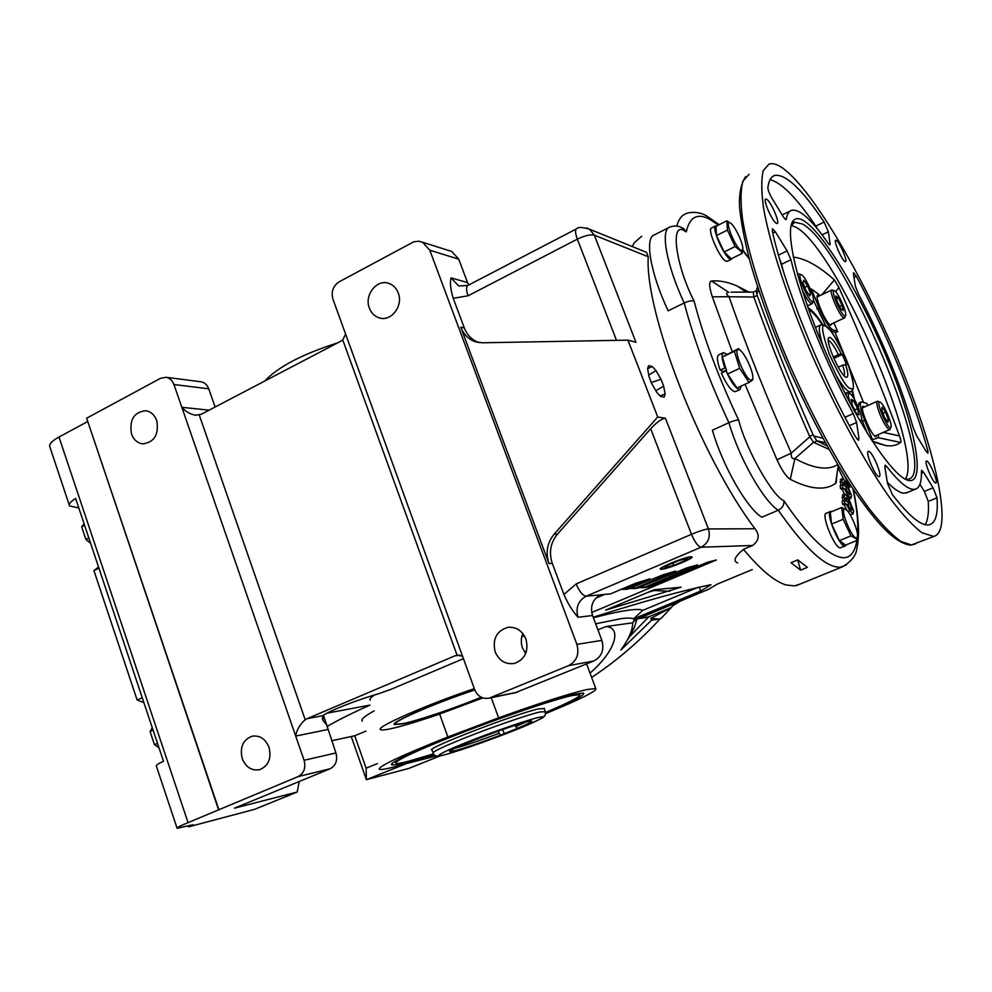 <?xml version="1.0" encoding="UTF-8"?>
<svg xmlns="http://www.w3.org/2000/svg" width="992" height="992" viewBox="0 0 992 992"><rect width="100%" height="100%" fill="white"/><g stroke="black" fill="none" stroke-linecap="round" stroke-linejoin="round"><path stroke-width="1.49" d="M681.591 227.614L683.947 228.892L686.29 231.855C689.477 217.198 697.116 212.908 709.193 218.972L718.456 225.048M737.726 562.898C732.79 561.212 734.7 556.686 743.479 549.332C760.12 569.346 774.182 581.188 785.664 584.858L794.356 585.937L799.701 584.214M491.251 697.686L498.592 717.836C539.871 703.03 569.247 693.619 586.718 689.564L595.758 688.473C597.593 690.717 580.841 699.112 545.513 713.657M434.248 754.776L394.63 766.828C386.074 769.048 381.002 769.891 379.415 769.37C377.344 766.816 400.16 756.016 447.863 736.957L439.63 714.042C418.909 721.184 402.727 726.07 391.084 728.686C385.417 729.914 381.982 730.248 380.779 729.703C373.612 728.041 425.531 705.052 474.325 688.659M362.39 721.06C360.443 719.721 364.349 716.323 374.12 710.88M370.326 700.154C369.111 699.335 370.537 697.599 374.592 694.933M593.179 617.222C644.887 600.929 684.17 590.091 711.041 584.71L700.786 590.996L633.442 618.971C631.892 617.892 627.775 617.78 621.116 618.648L595.659 623.819M633.442 618.971L642.754 610.365C640.968 609.336 636.79 609.2 630.205 609.981C621.662 611.01 609.386 613.602 593.377 617.756M661.404 569.321L660.424 569.222C657.076 568.28 685.398 556.698 691.04 556.735L691.895 556.822C695.194 557.802 667.318 569.21 661.404 569.321M269.03 747.323C271.634 758.31 268.559 765.737 259.83 769.618C251.832 771.082 245.966 767.411 242.246 758.62C239.655 747.373 242.879 739.92 251.943 736.238C259.718 735.072 265.41 738.767 269.03 747.323M525.921 638.997C528.897 651.211 525.066 659.358 514.426 663.437C505.598 664.702 499.187 660.87 495.206 651.955C492.255 639.245 496.409 631.061 507.656 627.378C516.063 626.622 522.152 630.503 525.921 638.997M522.784 633.479L521.383 638.464L521.383 643.721L522.4 647.813L525.71 653.492M668.881 227.515L654.41 234.881C644.366 237.497 650.454 273.383 668.149 310.818L684.22 302.969C666.488 265.36 660.089 229.474 669.848 227.019C674.783 225.407 679.061 225.792 682.682 228.172L683.947 228.892M689.973 557.182L690.891 557.368C692.652 558.707 667.715 568.788 662.445 568.875L661.738 568.85C657.237 568.453 684.48 557.182 689.973 557.182M337.491 342.934C302.287 354.181 278.045 366.879 264.777 381.027M433.665 754.106L404.996 762.662C397.147 764.683 392.696 765.365 391.666 764.72C388.728 762.972 419.232 748.848 463.884 731.674C508.462 714.513 557.355 698.12 575.323 694.152L583.333 693.061C586.123 694.45 573.537 701.022 545.575 712.752M481.343 697.302C454.398 708.35 418.252 720.601 402.752 723.862L394.481 724.569C389.298 722.858 435.116 702.919 474.771 689.886M156.711 420.583C159.055 434.521 154.405 442.283 142.786 443.883C137.479 443.126 133.709 439.803 131.49 433.926C129.183 419.777 133.97 412.04 145.824 410.713C150.933 411.606 154.554 414.892 156.711 420.583M398.226 292.925C403.62 305.871 390.96 322.189 379.056 317.812C374.53 316.274 371.306 313.063 369.396 308.152C363.928 294.996 377.146 278.454 389.211 283.526C393.415 285.15 396.416 288.288 398.226 292.925M715.592 225.953L711.599 227.974C706.639 228.681 719.919 259.21 726.045 261.181L727.409 261.218M732.146 258.366L730.261 259.098C724.172 257.102 710.88 226.536 715.79 225.854L716.646 225.953M741.284 386.024L739.933 389.546C736.151 389.174 731.513 382.962 726.02 370.884L721.333 373.066C726.826 385.132 731.476 391.332 735.283 391.679L735.593 391.542M433.504 753.858L408.468 761.261C401.462 763.071 397.296 763.753 395.994 763.307C391.989 762.054 420.596 748.675 463.562 732.108C506.441 715.554 554.069 699.546 571.541 695.665L579.564 694.673C581.362 696.186 570.016 702.1 545.55 712.454M481.232 697.252C454.72 708.139 418.934 720.279 403.645 723.49L395.659 724.259C389.558 722.895 435.302 702.931 474.808 689.973M723.342 372.136L723.069 371.442L726.392 370.214M544.298 708.61L538.73 708.871C515.369 713.818 423.138 749.493 432.053 750.051L432.996 752.717M730.112 222.853L730.286 222.952C734.75 225.134 744.174 245.334 742.71 249.575L741.136 250.344C735.407 248.174 723.726 218.996 730.112 222.853M742.14 253.431L741.086 251.311L735.097 246.537L724.148 251.98L731.265 258.8L742.14 253.431L742.797 248.198M726.876 220.807L716.026 226.263L716.46 235.575L727.396 230.094L726.876 220.807L731.129 223.584M844.812 508.995L845.841 509.404C850.466 512.021 859.122 532.741 857.361 536.982L856.394 537.912C851.756 538.755 839.468 508.053 844.812 508.995M857.534 535.531L857.15 540.367L856.356 538.892L850.95 535.854L839.406 540.64L843.634 543.628L844.552 546.059L840.1 547.894C834.123 547.435 820.669 513.608 826.299 513.236L830.44 511.488M850.95 535.854L843.175 519.262L841.712 507.445L846.672 510.086M738.879 349.593L739.697 349.978C744.955 352.83 754.453 374.058 752.705 379.068L751.068 380.271C744.856 379.366 731.922 346.766 738.879 349.593M752.854 377.84L752.742 379.899L749.034 382.441L739.685 368.342L727.558 373.996L736.957 388.021L749.034 382.441M739.685 368.342L734.39 351.329L738.494 348.651L740.478 350.573M935.704 482.992C932.939 483.228 923.651 460.995 926.503 460.995L926.689 460.982C929.516 460.958 938.68 482.918 935.853 482.98L935.704 482.992M878.924 476.594C875.279 476.817 864.739 451.496 868.422 451.372L868.707 451.372C872.452 451.422 882.806 476.396 879.16 476.582L878.924 476.594M776.376 223.361C772.297 221.613 762.588 199.33 765.787 199.057L766.618 199.243C770.772 201.24 780.307 223.212 777.158 223.522L776.376 223.361M844.986 261.541C841.836 260.226 833.23 240.362 835.76 240.25L836.318 240.374C839.517 241.862 847.999 261.491 845.494 261.64L844.986 261.541M500.452 735.159L517.427 728.376C527.992 723.912 532.704 721.457 531.551 720.998L527.583 721.655C510.508 725.536 444.602 750.919 449.835 751.552L454.857 750.746C465.694 747.782 480.884 742.574 500.452 735.159L497.984 731.216M455.241 748.166L455.898 748.005C466.054 745.24 480.339 740.379 498.778 733.398M781.969 167.623C811.952 188.232 863.35 276.222 899.31 363.097C935.419 449.934 953.845 531.228 933.794 536.449L921.952 532.778C913.334 526.231 903.204 515.394 891.56 500.278C867.293 466.761 837.992 413.701 812.721 356.636C787.97 299.497 770.003 244.652 763.58 208.208C761.298 191.543 761.186 179.044 763.257 170.674L769.023 164.064C772.446 162.961 776.761 164.139 781.969 167.623M909.49 480.562L908.709 480.438C893.804 478.206 857.286 423.882 827.663 356.798C797.928 289.751 783.655 229.301 793.612 220.311C795.931 217.992 799.254 218.104 803.582 220.658C824.129 233.07 862.147 297.538 888.286 361.46C914.612 425.407 925.995 482.025 909.49 480.562M904.989 479L908.362 479.148C940.304 474.064 844.713 245.756 802.292 223.932L794.691 222.245L791.095 225.68M927.818 450.591L927.917 453.245L926.044 451.199L916.744 435.947L913.334 428.098C900.922 385.082 882.545 340.244 858.229 293.582L855.364 286.105L853.38 273.966L853.542 272.75L856.344 276.334C886.092 331.898 913.967 399.615 927.818 450.591L926.119 451.323M936.994 497.823C938.221 514.067 935.642 523.057 929.244 524.805L927.582 524.966C919.696 524.929 907.94 514.774 892.316 494.5L887.468 483.228L884.839 467.12L885.112 465.198L886.588 466.352C898.095 481.108 906.924 488.771 913.074 489.366L915.12 489.254C919.683 488.027 921.779 482 921.407 471.175L921.68 470.332L923.626 472.39L933.1 487.779L936.994 497.823L928.239 501.444L924.37 491.412L919.956 484.294M925.214 524.681C927.966 520.081 928.971 512.331 928.239 501.444M887.307 482.248C894.164 489.217 899.694 492.875 903.91 493.21L907.841 492.305M858.948 438.427L858.452 440.336L855.426 436.641C819.28 372.459 783.618 283.786 772.346 231.136L772.483 228.817L775.384 231.868L787.115 250.889L790.946 259.73C800.643 300.812 826.497 364.882 853.256 413.614L856.592 422.48L858.948 438.427L857.125 439.22M786.284 219.306L785.59 219.666L783.258 216.777L771.826 198.016C769.284 193.514 767.957 190.03 767.858 187.562C768.812 180.668 771.082 176.626 774.653 175.435C785.515 173.637 801.995 189.162 824.116 222.022L828.345 231.806L830.118 243.759L829.92 244.95L828.283 243.424C811.878 219.84 799.664 208.779 791.666 210.267C788.9 211.16 787.102 214.173 786.284 219.306L785.577 219.654M905.312 479.074C924.742 452.079 835.475 247.169 795.745 227.156L791.244 225.382M832.015 323.727L830.701 325.264C826.063 324.049 813.849 295.566 817.842 295.306L819.33 295.901M877.064 435.116L875.961 436.728C871.584 436.604 858.911 406.46 863.152 406.274L864.64 406.906M808.716 309.591C812.299 311.525 816.788 316.522 822.182 324.57M851.992 390.786L853.69 398.201M844.998 316.919L843.857 317.862C839.666 316.659 828.283 290.148 831.866 289.949L832.61 290.11M797.804 275.491L798.486 273.854L799.403 274.04M812.696 302.486L811.307 303.639C808.691 301.99 805.529 297.116 801.796 289.019M846.176 395.572L846.883 392.634L847.8 392.844M890.332 428.569L889.39 429.598C886.91 428.271 883.785 423.237 880.028 414.507C877.002 406.695 876.134 402.268 877.436 401.239L878.193 401.413M834.483 290.792C838.141 292.057 847.85 314.228 845.42 315.754L844.676 315.816C840.708 314.6 830.168 289.391 834.16 290.681L834.483 290.792M801.362 274.747C805.504 276.235 815.796 299.572 813.093 301.37L812.188 301.444C807.637 300.03 796.452 273.222 800.978 274.623L801.362 274.747M850.342 403.558C848.11 396.949 847.788 393.588 849.388 393.464L849.487 393.489C853.418 393.998 864.119 418.773 861.192 420.596L859.494 420.137M879.83 402.045C883.289 402.454 893.383 425.89 890.766 427.44L890.233 427.564C886.476 427.292 875.527 400.594 879.755 402.02L879.83 402.045M845.494 364.374C848.259 372.88 848.544 377.171 846.374 377.27L846.188 377.22C840.509 376.414 824.65 340.231 828.816 337.578L830.044 337.416C832.995 339.066 836.727 344.546 841.241 353.884L842.357 354.479L846.474 364.709L842.667 365.168C844.477 370.81 844.961 374.331 844.118 375.72M833.218 357.046L838.414 354.665C834.483 346.692 831.259 342.029 828.729 340.665L828.295 340.566M838.19 367.201L842.667 365.168M327.075 713.161L369.954 705.101C350.647 713.769 336.35 720.924 327.062 726.566M331.675 740.751L354.739 735.754L365.936 731.104M524.47 651.868L526.479 651.248M597.916 629.821L605.988 626.547L632.797 622.802L634.161 620.347L708.66 589.26M743.479 549.332L752.606 545.488C759.103 540.59 759.897 535.01 754.974 528.748L708.424 528.947C710.731 537.156 708.3 543.244 701.121 547.212L586.235 596.167L610.502 593.898L635.19 583.42L649.847 578.82L626.646 588.653L620.893 589.484M627.638 589.112L663.301 574.715L675.676 571.057L636.07 587.81L630.304 588.616M636.963 588.268L687.084 567.796L697.612 564.882L645.234 586.991L639.58 587.797M645.234 586.991L649.723 586.582L707.358 562.278L716.373 559.972L591.703 612.498M524.384 635.773L521.718 636.678M681.07 587.19L605.703 610.105L654.112 589.756L681.07 587.19M323.466 715.282L335.941 752.965C337.826 760.331 335.879 765.613 330.1 768.775L234.434 808.182L297.191 792.025L299.249 781.398M326.951 725.264L322.983 720.403L322.933 715.654C328.166 711.326 358.744 699.248 377.692 694.04L390.811 689.415L463.438 658.663M600.557 594.84C592.646 599.28 589.967 606.174 592.534 615.499L601.884 640.386C604.45 649.822 601.747 656.679 593.786 660.982L515.17 692.751M649.723 586.582L646.052 587.438M846.412 564.919L840.422 567.176C826.212 568.044 805.479 549.06 778.249 510.223L761.881 517.216C747.1 508.623 722.325 465.372 712.43 430.168L728.922 422.691C733.41 420.757 736.659 419.914 738.668 420.137C718.667 377.754 703.799 338.074 694.09 301.097C691.957 300.378 688.671 300.998 684.22 302.969C694.04 340.244 708.945 380.147 728.922 422.691C739.028 457.957 763.741 501.456 778.249 510.223C782.452 508.003 784.337 504.841 783.878 500.724C772.669 496.533 745.86 449.041 738.668 420.137M641.725 236.245L634.186 242.854L632.276 246.574M644.428 251.509L646.536 252.365L648.247 256.767C644.527 312.021 700.811 457.126 754.974 528.748M800.618 570.152L790.984 562.712L797.804 559.897L807.376 567.374L800.618 570.152L797.704 559.934M707.234 590.029L717.526 584.003M591.641 677.437C613.664 662.904 634.372 645.656 653.753 625.679L660.002 618.983L651.595 620.161L620.856 650.07C628.68 639.406 632.623 630.366 632.685 622.939L632.797 622.802M605.988 626.547C622.356 627.663 615.375 651.174 590.017 673.109M377.394 763.604L366.122 768.168L354.739 735.754M699.286 587.115L700.786 590.996M697.773 587.45L642.754 610.365M669.724 591.269L654.274 590.525L648.297 592.199M679.359 587.351L669.563 590.872M335.941 752.965L304.085 760.281L295.703 736.076C296.67 729.926 299.832 724.482 305.189 719.758L307.136 718.654L322.933 715.654M297.191 792.025L254.535 809.348L188.517 826.857L193.031 824.736L177.109 828.283C176.551 827.762 180.197 825.89 188.058 822.628L298.121 776.6L330.1 768.775M304.085 760.281C306.02 767.895 304.023 773.338 298.121 776.6M459.829 655.129L454.782 655.886L307.136 718.654M592.534 615.499L578.014 617.272C572.533 611.134 567.833 603.533 563.902 594.444L552.296 563.369L548.985 563.53L460.722 327.149L464.33 327.992L453.245 298.319C450.591 289.813 449.835 282.993 451 277.847L467.53 282.571L458.75 259.185L429.796 250.207L576.885 644.354C579.526 654.112 576.761 661.205 568.565 665.657L593.786 660.982M454.782 655.886L457.076 655.204L462.545 656.196M429.796 250.207L422.592 242.246L418.636 241.23L413.714 241.812L339.078 281.852C333.027 285.969 330.993 291.772 332.965 299.249L474.684 689.651C477.76 696.496 482.633 699.31 489.304 698.095L568.565 665.657M552.296 563.369C548.737 552.519 550.448 542.785 557.417 534.167L650.665 428.742L691.486 534.304L576.166 583.916C579.402 591.629 582.75 595.708 586.235 596.167C578.138 600.681 575.397 607.724 578.014 617.272M648.247 256.767L594.344 235.166L635.946 342.302L627.924 340.144L657.721 416.987L665.446 418.264C661.986 418.463 657.064 421.947 650.665 428.742M647.615 368.64L648.607 365.676L652.277 366.556L655.96 370.586L660.957 379.217L663.673 386.186L665.086 394.06L664.169 397.11L660.548 396.391L656.84 392.398L651.744 383.644L648.991 376.551L647.615 368.64L652.277 366.556M639.518 618.128L648.669 616.888L671.386 607.476L672.539 605.827L680.09 601.288M648.669 616.888L629.635 636.628L627.378 640.038M651.595 620.161L650.901 618.338L671.386 607.476L661.205 618.289L658.961 619.132M660.002 618.983L661.205 618.289M498.592 717.836L447.863 736.957M439.63 714.042L482.856 697.922M405.604 763.778L436.393 755.916M366.122 768.168L366.383 779.675L351.23 736.51M440.498 755.73L408.704 768.453L366.383 779.675L405.703 763.877M78.79 507.941L69.576 505.957C68.547 504.11 70.568 501.605 75.615 498.43L163.482 761.224C158.088 763.766 155.707 765.378 156.352 766.047L177.035 828.06M654.274 590.525L657.287 589.446M327.757 729.517L295.703 736.076L173.947 384.524C172.422 380.482 169.83 378.076 166.197 377.307L160.555 378.287L86.651 418.202L218.686 809.187M209.138 410.155L181.834 407.303C185.529 411.544 190.08 414.172 195.498 415.226L201.264 414.284L340.764 341.223L342.748 339.896L345.625 334.118M218.662 810.092L87.767 421.501M87.507 421.65L58.987 437.026C51.696 441.093 48.682 444.441 49.935 447.07L69.291 505.114M188.517 826.857L188.195 825.89M458.75 259.185L451.732 251.46L449.165 250.654M467.53 282.571L468.708 285.014M464.33 327.992C467.232 335.308 472.13 340.169 479.037 342.55L479.21 342.6M627.924 340.144L482.385 342.786L475.478 341.769C468.546 339.376 463.636 334.502 460.722 327.149M548.985 563.53C545.426 552.631 547.138 542.86 554.131 534.204L657.721 416.987M659.99 395.944L665.086 394.06M663.673 386.186L655.848 390.687M655.96 370.586L648.731 375.05M651.248 382.565L660.957 379.217M200.508 381.734L201.178 381.821C204.736 382.565 207.266 384.908 208.766 388.827L215.115 407.03M840.745 547.621L845.283 546.022L844.552 544.286L845.68 545.079L857.15 540.367M844.291 500.414L845.172 500.786L844.192 496.719L844.663 493.917L848.011 496.992L853.653 511.016L853.145 513.794L849.846 510.756L846.424 504.184L844.688 503.428L844.291 500.414L842.171 501.307L842.568 504.32L844.304 505.089L846.87 510.285M844.663 493.917L842.555 494.81L842.84 501.022M849.809 514.191L851.037 514.674L853.145 513.794M839.12 466.897L838.203 468.088L843.436 478.739M745.017 384.301L776.972 459.78C781.832 470.332 786.272 476.842 790.277 479.322C810.204 489.49 825.307 490.829 835.599 483.34L836.529 478.814M748.848 292.094L737.316 286.093C728.103 282.026 719.498 280.327 711.512 280.984C708.821 281.716 709.094 286.998 712.33 296.806L732.232 351.602M842.233 484.84L843.101 485.237L842.134 481.232L842.592 478.528L845.928 481.628L851.52 495.492L851.037 498.17L847.726 495.107L844.353 488.597L842.617 487.791L842.233 484.84L840.137 485.733L840.522 488.684L842.258 489.49L844.428 494.016M842.592 478.528L840.509 479.409L840.794 485.448M723.106 352.78L718.778 354.826C716.608 356.153 717.08 361.262 720.18 370.152L723.069 371.442M638.253 618.648L648.793 617.222M633.764 621.5L636.256 619.467M636.988 619.169L634.186 627.874L629.635 636.628M658.899 619.144L650.901 618.338M408.704 768.453L409.51 768.155M667.418 565.366L665 567.697L673.692 565.39L684.827 560.753L687.382 558.372L678.664 560.678L667.418 565.366M844.552 546.059C838.624 545.588 825.133 511.723 830.713 511.376L831.891 511.574M846.151 544.893L845.283 546.022M849.846 510.756L847.974 511.537M846.424 504.184L844.304 505.089M844.688 503.428L842.568 504.32M844.192 496.719L842.084 497.612M849.772 484.022L850.156 486.898L848.991 487.394M850.156 486.898L849.276 485.547L848.334 485.956M849.276 485.547L844.279 475.354M839.505 467.53L838.203 468.088M838.252 465.446L835.599 483.34M837.732 464.578C827.861 470.754 813.601 468.732 794.927 458.515L790.277 479.322M828.94 449.326L813.527 442.32L794.927 458.515C792.162 459.259 790.946 457.448 791.294 453.096L776.972 459.78M813.527 442.32L809.856 436.753L791.294 453.096C767.448 399.503 746.703 347.386 729.033 296.732L712.33 296.806M809.856 436.753L809.608 436.294C788.628 388.666 770.04 342.252 753.87 297.042L729.033 296.732C725.921 294.066 725.834 292.603 728.748 292.355L711.512 280.984M753.746 296.583L753.374 292.107L734.514 292.144M847.726 495.107L846.895 495.454M844.353 488.597L842.258 489.49M842.617 487.791L840.522 488.684M842.134 481.232L840.05 482.124M726.02 370.884L727.558 373.996M738.494 348.651L722.337 357.008L725.834 368.392L724.867 367.958L720.18 370.152M724.867 367.958C721.754 359.067 721.271 353.958 723.416 352.644L726.789 354.169M98.915 568.118L93.93 570.586L137.144 700.054L142.253 697.748M672.824 563.109L673.692 565.39M684.827 560.753L684.232 559.203M716.46 235.575L724.148 251.98M843.634 543.628L844.552 544.286M841.712 507.445L830.267 512.269L831.631 524.086L839.406 540.64M848.321 499.484L851.992 508.487L851.669 510.223L847.602 504.705L848.495 505.102L848.098 502.076L846.325 501.307L846.164 497.463L848.321 499.484L846.213 500.365L846.97 501.58M756.177 290.755L753.374 292.107L731.017 292.156M846.238 484.059L849.859 492.974L849.574 494.648L845.519 489.13L846.399 489.552L846.002 486.588L844.254 485.77L844.105 482.025L846.238 484.059L844.155 484.952L844.837 486.043M725.834 368.392L726.603 370.896M93.93 570.586L98.555 567.027M137.144 700.054L143.902 702.658M735.097 246.537L727.396 230.094M843.175 519.262L831.631 524.086M851.992 508.487L850.231 509.231M848.42 504.544L849.735 508.561M827.043 445.929L817.098 440.932L813.663 442.444M825.282 442.73L816.689 440.696L813.056 434.781C792.05 387.103 773.438 340.653 757.218 295.43L753.87 297.042M849.859 492.974L848.172 493.694M846.35 489.093L847.614 492.95M734.39 351.329L722.337 357.008M157.505 743.343L154.454 744.682L158.98 747.77M153.128 730.248L150.077 731.588L154.454 744.682M152.247 727.62L150.077 731.588M84.072 523.714L81.679 526.826L84.605 525.338M88.834 537.986L85.895 539.462L90.57 543.17M81.679 526.826L85.895 539.462M813.576 435.959L822.814 438.204M758.471 289.59L756.822 294.302L757.218 295.43M757.59 286.874L756.264 290.619L756.822 294.302M502.708 729.542L504.395 734.154M517.427 728.376L515.766 726.603L525.537 722.176M515.282 725.288L515.766 726.603M790.946 259.73L781.572 264.294L783.159 270.704M781.572 264.294L779.526 258.751M790.215 210.986L782.142 214.954M817.408 228.867L815.808 226.114C796.675 197.941 781.436 182.466 770.09 179.676M793.315 257.114C805.33 258.478 819.02 266.104 834.384 279.967L838.959 287.544C861.056 337.168 881.256 386.644 899.533 435.959C900.885 439.679 901.269 441.849 900.686 442.457C896.818 445.309 891.957 446.388 886.104 445.656L872.266 441.142M821.897 294.686L834.384 279.967M838.959 287.544L835.562 291.66M820.198 295.492L811.382 288.97L819.057 307.892C824.191 319.833 828.655 327.05 832.437 329.542L837.682 331.663L835.078 332.444L863.536 402.405M810.786 290.11L811.382 288.97M867.678 405.567L866.797 403.285L861.242 401.921C859.357 403.384 860.498 409.51 864.664 420.298L872.526 439.667L871.05 439.245M872.526 439.667L878.404 437.757L900.686 442.457M878.404 437.757L878.428 434.521M883.326 432.388L899.533 435.959M837.682 331.663L833.9 322.846M861.602 419.046L867.417 433.479M861.006 402.033L859.084 402.888L858.266 407.179M830.54 330.634L835.078 332.444M813.44 300.34L825.778 325.847M854.608 399.739L852.376 390.265M822.814 324.595C816.912 315.568 811.989 309.95 808.058 307.743M844.44 317.936L829.895 324.719M817.21 296.918L831.718 290.024M843.212 310.583L840.77 308.735L837.112 301.394L835.921 295.976L838.389 297.873L842.01 305.164L843.212 310.583M807.686 285.981L810.625 293.781L809.708 295.926L805.839 290.21L802.888 282.348L803.83 280.265L807.686 285.981L804.772 287.37M851.086 399.33L853.678 400.917L857.572 408.654L858.911 414.854L856.344 413.329L852.413 405.542L851.086 399.33M884.492 417.347L881.603 409.758L882.161 407.241L885.571 412.25L888.435 419.777L887.902 422.356L884.492 417.347M839.567 306.317L842.01 305.164M836.529 298.753L838.389 297.873M808.827 294.636L810.625 293.781M851.62 401.822L853.678 400.917M857.572 408.654L854.645 409.944M886.674 420.546L888.435 419.777M882.979 413.391L885.571 412.25M838.401 354.665L841.241 353.884M742.735 250.443L749.307 259.024M694.09 301.097C675.031 263.946 669.972 220.125 685.001 231.186L686.29 231.855M514.34 730.397C501.382 735.68 464.876 749.295 445.185 754.614C427.75 759.004 450.554 748.687 465.992 742.624C479.384 737.106 519.374 722.275 537.676 717.613C552.928 714.128 528.612 724.817 514.34 730.397M544.124 708.152L545.253 711.214C545.488 714.438 545.216 716.013 544.434 715.951C540.975 717.34 554.441 713.67 514.377 730.385C487.642 741.123 450.926 753.684 441.576 755.507C436.765 756.859 433.95 756.078 433.144 753.139C432.016 752.06 441.787 747.311 462.458 738.904C489.577 727.93 527.347 714.823 539.871 711.971L545.414 711.673M915.752 543.765L911.574 545.03L900.798 541.396C891.92 534.998 881.566 524.334 869.724 509.404C845.085 476.259 815.647 423.621 790.5 366.866C765.911 310.025 748.352 255.316 742.462 218.81C740.441 202.12 740.602 189.534 742.946 181.052L749.121 174.257M850.776 388.542C847.428 389 840.274 377.555 829.287 354.194C821.884 332.171 820.62 322.834 825.493 326.194C829.014 326.356 836.045 337.714 846.598 360.257C853.938 381.759 855.327 391.183 850.776 388.542M851.062 391.567L849.45 391.778C846.275 390.625 841.873 385.206 836.244 375.509M823.273 346.679C818.995 333.572 818.202 326.294 820.905 324.855L824.699 325.202L830.614 330.733C837.471 340.132 843.646 352.172 849.152 366.866C857.386 392.906 851.198 390.439 850.541 391.828L848.061 392.944M886.588 466.352L884.839 467.108M828.977 244.317L830.118 243.759M716.993 584.226L752.283 569.569L717.179 584.176M752.606 545.488L701.121 547.212C698.046 546.518 694.834 542.215 691.486 534.304C699.286 531.067 704.928 529.282 708.424 528.947L665.446 418.264M626.646 588.653L631.396 588.231M636.07 587.81L640.683 587.388M676.73 226.077C678.627 219.381 681.702 215.252 685.956 213.664L688.188 212.871C695.417 211.68 701.753 212.809 707.184 216.268L719.175 224.676M601.884 640.386L576.885 644.354M517.787 692.056L490.494 697.686M576.166 583.916L563.902 594.444M586.545 227.9L589.471 229.177L594.344 235.166C590.463 234.261 584.796 235.588 577.356 239.146L468.088 295.765C466.091 290.048 466.066 286.589 468.001 285.374L458.726 286.018L451 277.847M852.872 488.771C862.184 531.29 858.117 559.959 841.935 557.591C825.778 555.346 802.454 528.488 783.878 500.724M199.268 415.053L305.189 719.758M58.987 437.026L188.058 822.628M190.352 826.113L190.104 825.381M342.748 339.896L457.076 655.204M453.245 298.319L468.088 295.765M616.491 340.355L577.356 239.146C575.224 233.306 574.976 229.859 576.588 228.805C577.89 226.945 582.18 227.069 589.471 229.177L646.536 252.365M554.131 534.204L557.417 534.167M173.947 384.524L208.766 388.827M813.056 434.781L809.608 436.294M856.344 276.334L853.951 277.475M924.37 491.412L933.1 487.779M921.444 473.308L923.626 472.39M849.4 425.642L856.592 422.48M844.961 417.285L853.256 413.614M778.472 255.118L787.115 250.889M772.793 233.145L775.384 231.868M822.108 234.856L828.345 231.806M815.808 226.114L824.116 222.022M830.416 330.485L832.437 329.542M819.057 307.892L816.912 308.909M862.47 421.265L864.664 420.298M833.801 358.397L842.357 354.479M833.689 358.137L842.208 354.231M742.723 249.947L749.134 258.354M745.612 176.613C740.999 183.904 738.966 193.961 739.524 206.795C741.012 222.022 744.546 240.448 750.138 262.062C760.219 297.166 774.33 335.346 792.472 376.588C811.258 417.533 830.416 453.431 849.946 484.294C875.564 522.511 894.437 543.182 910.805 545.216L933.794 536.449M853.244 489.329C856.58 504.705 858.353 519.076 858.576 532.406C858.068 543.306 857.671 544.211 856.976 547.708C856.48 555.086 851.595 561.472 842.332 566.866L796.427 585.553M586.594 663.921L595.758 688.473M690.891 557.368L691.176 556.723M392.348 763.257L391.666 764.72M394.58 723.59L394.481 724.569M381.213 318.283L379.056 317.812M735.283 391.679L739.933 389.546M579.092 693.383L579.564 694.673M742.71 249.575L742.748 250.356M857.361 536.982L857.373 538.842M739.697 349.978L738.432 348.787M752.705 379.068L752.742 379.899M905.498 479.111L908.709 480.438M792.459 223.659L793.612 220.311M791.641 223.758L792.596 223.274M793.327 222.915L794.691 222.245M812.026 303.726L807.414 305.908M877.275 401.314L862.42 407.886M845.42 315.754L844.676 317.787M813.093 301.37L812.312 303.552M861.192 420.596L860.622 422.096M890.766 427.44L889.985 429.474M828.308 338.966L828.816 337.578M845.692 376.997L846.374 377.27M322.177 718.096L322.983 720.403M623.571 589.471L628.333 589.05M633.02 588.616L637.645 588.206M642.221 587.785L646.722 587.376M717.328 584.114L707.842 589.744M253.084 736.014L251.943 736.238M508.884 627.229L507.656 627.378M457.833 655.092L456.89 655.241M516.634 692.453L489.304 698.095M604.475 594.468L595.857 598.126M661.466 568.738L660.709 568.404M422.592 242.246L451.732 251.46M479.037 342.55L475.478 341.769M468.001 285.374L576.377 228.916M630.664 632.846L634.186 627.874M408.964 768.378L440.622 755.706M166.197 377.307L201.178 381.821M196.218 415.288L195.498 415.226M727.198 261.318L731.402 259.247M837.012 473.829L836.194 482.596M746.145 292.107L737.316 286.093M851.037 498.17L849.189 498.951M905.994 493.074L915.12 489.254M772.88 176.34L774.653 175.435M875.651 442.68L886.104 445.656M798.312 273.941L797.481 274.338M846.672 392.72L845.072 393.44M889.725 429.61L874.832 436.083M834.16 290.681L832.164 289.937M800.978 274.623L798.858 273.842M820.508 325.041L815.412 327.422M849.388 393.464L847.267 392.621M879.755 402.02L877.746 401.239"/></g></svg>
